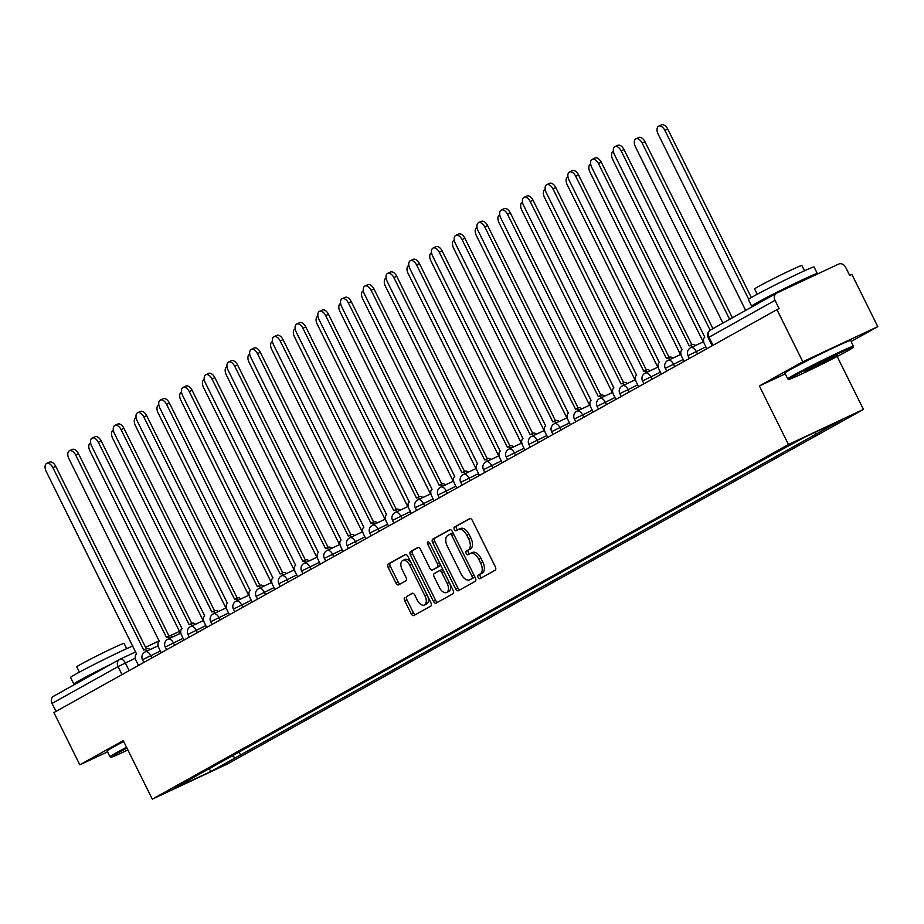 <?xml version="1.0" encoding="UTF-8"?>
<svg xmlns="http://www.w3.org/2000/svg" width="924" height="924" viewBox="0 0 924 924"><rect width="100%" height="100%" fill="white"/><g stroke="black" fill="none" stroke-linecap="round" stroke-linejoin="round"><path stroke-width="1.39" d="M478.089 577.408A2.01 1.143 -115.1 0 0 479.949 578.678A2.01 1.143 -115.1 0 0 479.995 578.655L495.183 570.189A2.876 1.64 -115.1 0 0 495.333 566.805L472.314 520.42A2.876 1.64 -115.1 0 0 469.658 518.618A2.876 1.64 -115.1 0 0 469.6 518.641L454.4 527.119A2.01 1.143 -115.1 0 0 454.296 529.475A2.01 1.143 -115.1 0 0 456.156 530.746A2.01 1.143 -115.1 0 0 456.202 530.722L458.165 529.625A9.217 5.232 -115.1 0 1 458.35 529.533A9.217 5.232 -115.1 0 1 466.828 535.319L468.757 539.189A9.217 5.232 -115.1 0 1 468.272 549.988L466.308 551.085A2.01 1.143 -115.1 0 0 466.193 553.441A2.01 1.143 -115.1 0 0 468.052 554.712A2.01 1.143 -115.1 0 0 468.098 554.689L470.062 553.591A9.217 5.232 -115.1 0 1 470.247 553.499A9.217 5.232 -115.1 0 1 478.736 559.286L480.653 563.155A9.217 5.232 -115.1 0 1 480.168 573.954L478.205 575.051A2.01 1.143 -115.1 0 0 478.089 577.408M470.443 553.418L472.245 552.564A9.217 5.232 -115.1 0 1 472.43 552.471A9.217 5.232 -115.1 0 1 480.919 558.269L482.836 562.127A9.217 5.232 -115.1 0 1 482.351 572.926L480.388 574.023A2.01 1.143 -115.1 0 0 480.284 576.391A2.01 1.143 -115.1 0 0 481.704 577.708M470.166 518.526L456.595 526.091A2.01 1.143 -115.1 0 0 456.491 528.447A2.01 1.143 -115.1 0 0 457.9 529.775M458.547 529.452L460.348 528.597A9.217 5.232 -115.1 0 1 460.533 528.505A9.217 5.232 -115.1 0 1 469.022 534.303L470.94 538.161A9.217 5.232 -115.1 0 1 470.455 548.96L468.491 550.057A2.01 1.143 -115.1 0 0 468.387 552.425A2.01 1.143 -115.1 0 0 469.796 553.742M404.862 597.343A2.876 1.64 -115.1 0 0 404.712 600.716L411.168 613.732A2.876 1.64 -115.1 0 0 413.825 615.546A2.876 1.64 -115.1 0 0 413.883 615.511L430.757 606.098A2.876 1.64 -115.1 0 0 430.907 602.725L407.877 556.34A2.876 1.64 -115.1 0 0 405.232 554.527A2.876 1.64 -115.1 0 0 405.174 554.562L388.299 563.975A2.876 1.64 -115.1 0 0 388.149 567.348L395.946 583.067A2.876 1.64 -115.1 0 0 398.602 584.869A2.876 1.64 -115.1 0 0 398.66 584.846L405.879 580.815A2.876 1.64 -115.1 0 0 406.029 577.442L402.159 569.646A7.704 4.377 -115.1 0 1 402.725 560.545A7.704 4.377 -115.1 0 1 409.817 565.384L424.971 595.922A7.704 4.377 -115.1 0 1 424.416 605.024A7.704 4.377 -115.1 0 1 417.325 600.184L414.795 595.102A2.876 1.64 -115.1 0 0 412.139 593.289A2.876 1.64 -115.1 0 0 412.081 593.312L407.045 596.315A2.876 1.64 -115.1 0 0 406.895 599.699L413.363 612.704A2.876 1.64 -115.1 0 0 415.511 614.61M851.073 341.545L877.8 326.646L802.817 361.758L759.389 385.966L788.461 444.513L152.31 799.156L123.25 740.609L79.834 764.818L53.892 712.566L779.059 308.489L775.028 300.346L708.142 337.71L712.081 345.645M802.817 361.758L776.876 309.517M455.648 588.934A2.876 1.64 -115.1 0 0 458.304 590.748A2.876 1.64 -115.1 0 0 458.362 590.713L475.236 581.312A2.876 1.64 -115.1 0 0 475.386 577.927L452.356 531.543A2.876 1.64 -115.1 0 0 449.711 529.741A2.876 1.64 -115.1 0 0 449.653 529.764L432.779 539.177A2.876 1.64 -115.1 0 0 432.628 542.55L455.648 588.934L457.842 587.907A2.876 1.64 -115.1 0 0 459.99 589.812M452.991 593.705L436.116 603.118A2.876 1.64 -115.1 0 1 436.059 603.141A2.876 1.64 -115.1 0 1 433.414 601.339L410.383 554.943A2.876 1.64 -115.1 0 1 410.533 551.57L417.752 547.551A2.876 1.64 -115.1 0 1 417.821 547.516A2.876 1.64 -115.1 0 1 420.466 549.33L429.81 568.133A2.876 1.64 -115.1 0 0 432.455 569.946A2.876 1.64 -115.1 0 0 432.513 569.923L437.306 567.244A2.876 1.64 -115.1 0 0 437.456 563.871L427.731 544.282A2.01 1.143 -115.1 0 1 427.881 541.903A2.01 1.143 -115.1 0 1 429.741 543.173L453.153 590.332A2.876 1.64 -115.1 0 1 452.991 593.705M877.8 326.646L851.859 274.393L849.676 275.421L845.633 267.279A5.867 4.828 60.9 0 0 838.657 264.079L776.784 293.047A5.867 4.828 60.9 0 0 776.541 293.185A5.867 4.828 60.9 0 0 775.028 300.346M837.167 356.468L863.443 409.401L227.304 764.044L152.31 799.156M79.834 764.818L107.507 751.859M56.006 711.399L52.044 703.407A5.867 4.828 -119.1 0 1 53.557 696.234A5.867 4.828 -119.1 0 1 53.811 696.107L119.323 659.586M231.889 756.04L235.562 757.726L211.088 771.378L174.359 788.576L193.694 777.338L775.051 453.234L804.677 437.179L841.406 419.981L816.92 433.633L814.564 432.548M235.562 757.726L816.92 433.633M788.461 444.513L863.443 409.401M759.389 385.966L785.261 373.85M239.073 752.044L240.702 755.324M208.951 768.837L211.088 771.378M450.207 529.648L434.961 538.149A2.876 1.64 -115.1 0 0 434.811 541.522L457.842 587.907M471.875 578.574A2.01 1.143 -115.1 0 0 471.979 576.218L451.767 535.493A2.01 1.143 -115.1 0 0 449.907 534.234A2.01 1.143 -115.1 0 0 449.873 534.245L447.793 535.412A9.217 5.232 -115.1 0 0 447.308 546.199L461.122 574.035A9.217 5.232 -115.1 0 0 469.611 579.833A9.217 5.232 -115.1 0 0 469.796 579.729L474.058 577.558A2.01 1.143 -115.1 0 0 474.462 576.068M453.441 533.714A2.01 1.143 -115.1 0 0 452.09 533.206A2.01 1.143 -115.1 0 0 452.055 533.229L449.953 534.211M471.61 578.886A9.217 5.232 -115.1 0 0 471.794 578.805A9.217 5.232 -115.1 0 0 471.979 578.713L469.796 579.729M474.058 577.558L471.979 578.713M418.318 547.424L412.716 550.542A2.876 1.64 -115.1 0 0 412.566 553.926L435.597 600.311A2.876 1.64 -115.1 0 0 437.745 602.205M434.58 568.953A2.876 1.64 -115.1 0 0 434.638 568.918A2.876 1.64 -115.1 0 0 434.696 568.895L439.489 566.227A2.876 1.64 -115.1 0 0 440.02 563.894M439.501 587.664A7.704 4.377 -115.1 0 0 446.592 592.503A7.704 4.377 -115.1 0 0 447.147 583.391L441.811 572.637A2.876 1.64 -115.1 0 0 439.154 570.824A2.876 1.64 -115.1 0 0 439.096 570.859L434.303 573.527A2.876 1.64 -115.1 0 0 434.153 576.899L439.501 587.664M446.592 592.503L448.775 591.476A7.704 4.377 -115.1 0 0 450.034 584.06M443.393 570.686A2.876 1.64 -115.1 0 0 441.337 569.796A2.876 1.64 -115.1 0 0 441.279 569.831L439.212 570.801M412.647 593.196L407.045 596.315M424.416 605.024L426.599 604.007A7.704 4.377 -115.1 0 0 427.858 596.581M411.088 562.797A7.704 4.377 -115.1 0 0 404.908 559.517L402.725 560.545M405.728 554.446L390.482 562.947A2.876 1.64 -115.1 0 0 390.332 566.32L398.14 582.039A2.876 1.64 -115.1 0 0 400.288 583.933M748.683 299.237L664.876 130.411A6.745 3.835 -115.1 0 0 658.662 126.172A6.745 3.835 -115.1 0 0 658.165 134.153L745.656 310.395M658.662 126.172L661.503 124.844A6.745 3.835 64.9 0 1 667.717 129.083L751.339 297.54M710.163 330.203L621.147 150.889A6.745 3.835 -115.1 0 0 614.934 146.65L617.775 145.322A6.745 3.835 64.9 0 1 623.989 149.561L712.901 328.655M614.934 146.65A6.745 3.835 -115.1 0 0 614.448 154.62L704.804 337.214A5.867 3.326 -115.1 0 0 704.504 344.098L706.745 348.614M729.637 319.334L642.145 143.081A6.745 3.835 -115.1 0 0 635.931 138.843A6.745 3.835 -115.1 0 0 635.435 146.824L722.926 323.065M635.931 138.843L638.773 137.514A6.745 3.835 64.9 0 1 644.987 141.753L732.374 317.798M613.201 151.513L613.409 151.421A6.745 3.835 -115.1 0 0 613.201 151.513A6.745 3.835 -115.1 0 0 612.704 159.494L703.245 341.868M692.7 346.812A5.867 3.326 -115.1 0 0 689.339 345.842A5.867 3.326 -115.1 0 0 689.212 345.911L598.417 163.56A6.745 3.835 -115.1 0 0 592.203 159.321A6.745 3.835 -115.1 0 0 591.718 167.302L682.074 349.884A5.867 3.326 -115.1 0 0 681.773 356.768L684.014 361.284M592.203 159.321L595.044 157.992A6.745 3.835 64.9 0 1 601.258 162.231L691.833 344.675M689.454 345.795L692.053 344.583A5.867 3.326 64.9 0 1 692.18 344.513A5.867 3.326 64.9 0 1 695.553 345.484M669.981 359.482A5.867 3.326 -115.1 0 0 666.608 358.524A5.867 3.326 -115.1 0 0 666.481 358.581L575.687 176.23A6.745 3.835 -115.1 0 0 569.473 171.991A6.745 3.835 -115.1 0 0 568.988 179.972L659.343 362.554A5.867 3.326 -115.1 0 0 659.043 369.438L661.284 373.954M569.473 171.991L572.314 170.663A6.745 3.835 64.9 0 1 578.528 174.902L669.103 357.345M666.724 358.466L669.322 357.253A5.867 3.326 64.9 0 1 669.45 357.184A5.867 3.326 64.9 0 1 672.822 358.154M794.305 375.849A35.782 1.178 153.6 0 0 788.969 379.29A35.782 1.178 153.6 0 0 812.45 368.849A35.782 1.178 153.6 0 0 847.654 350.866A35.782 1.178 153.6 0 0 853.025 347.493A35.782 1.178 153.6 0 0 830.526 357.369A35.782 1.178 153.6 0 0 794.305 375.849M788.969 379.29L787.791 378.898A36.66 1.213 -26.4 0 1 787.756 378.863A36.66 1.213 -26.4 0 1 793.266 375.363A36.66 1.213 -26.4 0 1 829.844 356.687A36.66 1.213 -26.4 0 1 853.429 346.269A36.66 1.213 -26.4 0 1 853.429 346.315L853.025 347.493M807.645 369.6A17.891 0.589 -26.4 0 1 825.248 360.603A17.891 0.589 -26.4 0 1 836.982 355.394A17.891 0.589 -26.4 0 1 834.314 357.114A17.891 0.589 -26.4 0 1 816.215 366.354A17.891 0.589 -26.4 0 1 804.954 371.286A17.891 0.589 -26.4 0 1 807.645 369.6M755.947 304.666A36.66 1.213 -26.4 0 1 751.651 306.144L748.394 299.584A36.66 1.213 -26.4 0 1 753.903 296.073A36.66 1.213 -26.4 0 1 790.482 277.396A36.66 1.213 -26.4 0 1 814.067 266.978L817.324 273.539A36.66 1.213 -26.4 0 1 815.43 274.959M751.651 306.144A36.66 1.213 -26.4 0 1 757.16 302.645A36.66 1.213 -26.4 0 1 793.739 283.957A36.66 1.213 -26.4 0 1 817.324 273.539M757.218 294.259L754.585 288.981A26.392 0.866 -26.4 0 1 758.558 286.452A26.392 0.866 -26.4 0 1 784.892 273.007A26.392 0.866 -26.4 0 1 801.87 265.5L804.504 270.79M787.756 378.863L784.88 373.088A36.66 1.213 -26.4 0 1 790.39 369.588A36.66 1.213 -26.4 0 1 826.98 350.912A36.66 1.213 -26.4 0 1 850.554 340.494L853.429 346.269M766.62 298.706A19.947 0.658 -26.4 0 1 769.623 296.8A19.947 0.658 -26.4 0 1 789.523 286.636A19.947 0.658 -26.4 0 1 802.355 280.977L802.39 281.058M810.671 367.96L830.884 357.934M126.981 748.117A35.782 1.178 153.6 0 0 116.493 753.718A35.782 1.178 153.6 0 0 111.157 757.172A35.782 1.178 153.6 0 0 127.893 749.965M111.157 757.172L109.979 756.768A36.66 1.213 -26.4 0 1 109.944 756.744A36.66 1.213 -26.4 0 1 115.442 753.245A36.66 1.213 -26.4 0 1 126.576 747.297M78.124 682.536A36.66 1.213 -26.4 0 1 73.839 684.014L70.582 677.454A36.66 1.213 -26.4 0 1 76.091 673.954A36.66 1.213 -26.4 0 1 132.848 645.968M73.839 684.014A36.66 1.213 -26.4 0 1 79.349 680.514A36.66 1.213 -26.4 0 1 110.672 664.391M79.395 672.141L76.773 666.851A26.392 0.866 -26.4 0 1 80.746 664.333A26.392 0.866 -26.4 0 1 107.08 650.877A26.392 0.866 -26.4 0 1 124.059 643.381L126.68 648.671M109.944 756.744L107.069 750.969A36.66 1.213 -26.4 0 1 112.578 747.47A36.66 1.213 -26.4 0 1 123.7 741.522M88.808 676.587A19.947 0.658 -26.4 0 1 91.811 674.682A19.947 0.658 -26.4 0 1 100 670.35M590.679 164.102A6.745 3.835 -115.1 0 0 590.471 164.183A6.745 3.835 -115.1 0 0 589.986 172.164L680.514 354.55M567.74 176.854L567.948 176.761A6.745 3.835 -115.1 0 0 567.74 176.854A6.745 3.835 -115.1 0 0 567.255 184.835L657.784 367.221M545.01 189.535L545.218 189.432A6.745 3.835 -115.1 0 0 545.01 189.535A6.745 3.835 -115.1 0 0 544.525 197.505L635.054 379.891M647.25 372.153A5.867 3.326 -115.1 0 0 643.878 371.194A5.867 3.326 -115.1 0 0 643.751 371.252L552.956 188.9A6.745 3.835 -115.1 0 0 546.742 184.661A6.745 3.835 -115.1 0 0 546.257 192.642L636.613 375.236A5.867 3.326 -115.1 0 0 636.313 382.109L638.553 386.625M546.742 184.661L549.584 183.333A6.745 3.835 64.9 0 1 555.798 187.572L646.373 370.027M643.993 371.136L646.592 369.923A5.867 3.326 64.9 0 1 646.719 369.854A5.867 3.326 64.9 0 1 650.092 370.824M624.52 384.823A5.867 3.326 -115.1 0 0 621.147 383.864A5.867 3.326 -115.1 0 0 621.02 383.922L530.226 201.571A6.745 3.835 -115.1 0 0 524.012 197.332A6.745 3.835 -115.1 0 0 523.527 205.313L613.883 387.907A5.867 3.326 -115.1 0 0 613.582 394.779L615.823 399.295M524.012 197.332L526.853 196.004A6.745 3.835 64.9 0 1 533.067 200.242L623.642 382.698M621.263 383.807L623.873 382.594A5.867 3.326 64.9 0 1 623.989 382.536A5.867 3.326 64.9 0 1 627.361 383.495M601.79 397.493A5.867 3.326 -115.1 0 0 598.417 396.535A5.867 3.326 -115.1 0 0 598.302 396.592L507.495 214.241A6.745 3.835 -115.1 0 0 501.282 210.002A6.745 3.835 -115.1 0 0 500.796 217.983L591.152 400.577A5.867 3.326 -115.1 0 0 590.852 407.449L593.092 411.977M501.282 210.002L504.134 208.674A6.745 3.835 64.9 0 1 510.337 212.913L600.912 395.368M598.533 396.477L601.143 395.264A5.867 3.326 64.9 0 1 601.258 395.206A5.867 3.326 64.9 0 1 604.631 396.165M522.279 202.206L522.487 202.102A6.745 3.835 -115.1 0 0 522.279 202.206A6.745 3.835 -115.1 0 0 521.794 210.175L612.323 392.561M579.059 410.164A5.867 3.326 -115.1 0 0 575.687 409.205A5.867 3.326 -115.1 0 0 575.571 409.263L484.765 226.923A6.745 3.835 -115.1 0 0 478.551 222.672A6.745 3.835 -115.1 0 0 478.066 230.653L568.422 413.247A5.867 3.326 -115.1 0 0 568.121 420.12L570.362 424.647M478.551 222.672L481.404 221.344A6.745 3.835 64.9 0 1 487.606 225.583L578.181 408.038M575.814 409.159L578.412 407.934A5.867 3.326 64.9 0 1 578.528 407.877A5.867 3.326 64.9 0 1 581.901 408.835M499.549 214.876L499.757 214.772A6.745 3.835 -115.1 0 0 499.549 214.876A6.745 3.835 -115.1 0 0 499.064 222.846L589.593 405.232M556.329 422.834A5.867 3.326 -115.1 0 0 552.956 421.875A5.867 3.326 -115.1 0 0 552.841 421.933L462.035 239.593A6.745 3.835 -115.1 0 0 455.832 235.354A6.745 3.835 -115.1 0 0 455.336 243.324L545.691 425.918A5.867 3.326 -115.1 0 0 545.391 432.79L547.632 437.318M455.832 235.354L458.674 234.015A6.745 3.835 64.9 0 1 464.876 238.253L555.451 420.709M553.083 421.829L555.682 420.605A5.867 3.326 64.9 0 1 555.798 420.547A5.867 3.326 64.9 0 1 559.17 421.506M476.819 227.547L477.027 227.454A6.745 3.835 -115.1 0 0 476.819 227.547A6.745 3.835 -115.1 0 0 476.334 235.528L566.862 417.902M533.598 435.516A5.867 3.326 -115.1 0 0 530.226 434.546A5.867 3.326 -115.1 0 0 530.11 434.615L439.304 252.264A6.745 3.835 -115.1 0 0 433.102 248.025A6.745 3.835 -115.1 0 0 432.605 255.994L522.972 438.588A5.867 3.326 -115.1 0 0 522.661 445.46L524.901 449.988M433.102 248.025L435.943 246.685A6.745 3.835 64.9 0 1 442.146 250.935L532.721 433.379M530.353 434.499L532.952 433.275A5.867 3.326 64.9 0 1 533.067 433.217A5.867 3.326 64.9 0 1 536.44 434.176M454.088 240.217L454.296 240.125A6.745 3.835 -115.1 0 0 454.088 240.217A6.745 3.835 -115.1 0 0 453.603 248.198L544.132 430.572M510.868 448.186A5.867 3.326 -115.1 0 0 507.495 447.216A5.867 3.326 -115.1 0 0 507.38 447.285L416.574 264.934A6.745 3.835 -115.1 0 0 410.372 260.695A6.745 3.835 -115.1 0 0 409.875 268.665L500.242 451.258A5.867 3.326 -115.1 0 0 499.93 458.142L502.171 462.658M410.372 260.695L413.213 259.367A6.745 3.835 64.9 0 1 419.427 263.606L509.99 446.049M507.623 447.17L510.221 445.946A5.867 3.326 64.9 0 1 510.337 445.888A5.867 3.326 64.9 0 1 513.709 446.846M431.566 252.806A6.745 3.835 -115.1 0 0 431.358 252.887A6.745 3.835 -115.1 0 0 430.873 260.868L521.402 443.243M408.627 265.558L408.835 265.465A6.745 3.835 -115.1 0 0 408.627 265.558A6.745 3.835 -115.1 0 0 408.142 273.539L498.671 455.913M385.897 278.228L386.105 278.136A6.745 3.835 -115.1 0 0 385.897 278.228A6.745 3.835 -115.1 0 0 385.412 286.209L475.952 468.595M363.178 290.898L363.375 290.806A6.745 3.835 -115.1 0 0 363.178 290.898A6.745 3.835 -115.1 0 0 362.682 298.879L453.222 481.265M340.448 303.58L340.644 303.476A6.745 3.835 -115.1 0 0 340.448 303.58A6.745 3.835 -115.1 0 0 339.951 311.55L430.492 493.936M317.914 316.158A6.745 3.835 -115.1 0 0 317.717 316.251A6.745 3.835 -115.1 0 0 317.221 324.22L407.761 506.606M488.138 460.857A5.867 3.326 -115.1 0 0 484.765 459.898A5.867 3.326 -115.1 0 0 484.65 459.956L393.855 277.604A6.745 3.835 -115.1 0 0 387.641 273.365A6.745 3.835 -115.1 0 0 387.144 281.346L477.512 463.929A5.867 3.326 -115.1 0 0 477.2 470.813L479.441 475.329M387.641 273.365L390.482 272.037A6.745 3.835 64.9 0 1 396.696 276.276L487.26 458.72M484.892 459.84L487.491 458.627A5.867 3.326 64.9 0 1 487.606 458.558A5.867 3.326 64.9 0 1 490.979 459.528M465.407 473.527A5.867 3.326 -115.1 0 0 462.035 472.568A5.867 3.326 -115.1 0 0 461.919 472.626L371.125 290.275A6.745 3.835 -115.1 0 0 364.911 286.036A6.745 3.835 -115.1 0 0 364.414 294.017L454.781 476.611A5.867 3.326 -115.1 0 0 454.469 483.483L456.71 487.999M364.911 286.036L367.752 284.707A6.745 3.835 64.9 0 1 373.966 288.946L464.529 471.402M462.162 472.511L464.76 471.298A5.867 3.326 64.9 0 1 464.876 471.228A5.867 3.326 64.9 0 1 468.249 472.199M442.677 486.197A5.867 3.326 -115.1 0 0 439.304 485.239A5.867 3.326 -115.1 0 0 439.189 485.296L348.394 302.945A6.745 3.835 -115.1 0 0 342.18 298.706A6.745 3.835 -115.1 0 0 341.684 306.687L432.051 489.281A5.867 3.326 -115.1 0 0 431.739 496.153L433.98 500.669M342.18 298.706L345.022 297.378A6.745 3.835 64.9 0 1 351.236 301.617L441.799 484.072M439.431 485.181L442.03 483.968A5.867 3.326 64.9 0 1 442.146 483.91A5.867 3.326 64.9 0 1 445.518 484.869M419.946 498.868A5.867 3.326 -115.1 0 0 416.574 497.909A5.867 3.326 -115.1 0 0 416.458 497.967L325.664 315.615A6.745 3.835 -115.1 0 0 319.45 311.376A6.745 3.835 -115.1 0 0 318.953 319.358L409.32 501.951A5.867 3.326 -115.1 0 0 409.009 508.824L411.249 513.34M319.45 311.376L322.291 310.048A6.745 3.835 64.9 0 1 328.505 314.287L419.069 496.742M416.701 497.851L419.3 496.638A5.867 3.326 64.9 0 1 419.415 496.581A5.867 3.326 64.9 0 1 422.788 497.539M397.216 511.538A5.867 3.326 -115.1 0 0 393.843 510.579A5.867 3.326 -115.1 0 0 393.728 510.637L302.933 328.297A6.745 3.835 -115.1 0 0 296.719 324.047A6.745 3.835 -115.1 0 0 296.223 332.028L386.59 514.622A5.867 3.326 -115.1 0 0 386.278 521.494L388.53 526.022M296.719 324.047L299.561 322.719A6.745 3.835 64.9 0 1 305.775 326.957L396.338 509.413M393.971 510.522L396.569 509.309A5.867 3.326 64.9 0 1 396.685 509.251A5.867 3.326 64.9 0 1 400.057 510.21M374.486 524.208A5.867 3.326 -115.1 0 0 371.113 523.25A5.867 3.326 -115.1 0 0 370.998 523.307L280.203 340.968A6.745 3.835 -115.1 0 0 273.989 336.717A6.745 3.835 -115.1 0 0 273.492 344.698L363.86 527.292A5.867 3.326 -115.1 0 0 363.548 534.164L365.8 538.692M273.989 336.717L276.83 335.389A6.745 3.835 64.9 0 1 283.044 339.628L373.608 522.083M371.24 523.203L373.839 521.979A5.867 3.326 64.9 0 1 373.954 521.921A5.867 3.326 64.9 0 1 377.327 522.88M295.195 328.84A6.745 3.835 -115.1 0 0 294.987 328.921A6.745 3.835 -115.1 0 0 294.49 336.89L385.031 519.276M351.755 536.89A5.867 3.326 -115.1 0 0 348.383 535.92A5.867 3.326 -115.1 0 0 348.267 535.989L257.473 353.638A6.745 3.835 -115.1 0 0 251.259 349.399A6.745 3.835 -115.1 0 0 250.774 357.369L341.129 539.962A5.867 3.326 -115.1 0 0 340.817 546.835L343.07 551.362M251.259 349.399L254.1 348.059A6.745 3.835 64.9 0 1 260.314 352.31L350.877 534.753M348.51 535.874L351.108 534.649A5.867 3.326 64.9 0 1 351.224 534.592A5.867 3.326 64.9 0 1 354.597 535.55M272.464 341.51A6.745 3.835 -115.1 0 0 272.257 341.591A6.745 3.835 -115.1 0 0 271.76 349.572L362.3 531.947M329.025 549.561A5.867 3.326 -115.1 0 0 325.652 548.59A5.867 3.326 -115.1 0 0 325.537 548.66L234.742 366.308A6.745 3.835 -115.1 0 0 228.528 362.069A6.745 3.835 -115.1 0 0 228.043 370.039L318.399 552.633A5.867 3.326 -115.1 0 0 318.087 559.517L320.339 564.033M228.528 362.069L231.37 360.73A6.745 3.835 64.9 0 1 237.583 364.98L328.147 547.424M325.779 548.544L328.378 547.32A5.867 3.326 64.9 0 1 328.505 547.262A5.867 3.326 64.9 0 1 331.866 548.221M249.526 354.262L249.723 354.169A6.745 3.835 -115.1 0 0 249.526 354.262A6.745 3.835 -115.1 0 0 249.03 362.243L339.57 544.617M306.294 562.231A5.867 3.326 -115.1 0 0 302.933 561.261A5.867 3.326 -115.1 0 0 302.806 561.33L212.012 378.979A6.745 3.835 -115.1 0 0 205.798 374.74A6.745 3.835 -115.1 0 0 205.313 382.709L295.668 565.303A5.867 3.326 -115.1 0 0 295.357 572.187L297.609 576.703M205.798 374.74L208.639 373.412A6.745 3.835 64.9 0 1 214.853 377.65L305.417 560.094M303.049 561.214L305.648 560.002A5.867 3.326 64.9 0 1 305.775 559.932A5.867 3.326 64.9 0 1 309.136 560.903M226.796 366.932L227.004 366.84A6.745 3.835 -115.1 0 0 226.796 366.932A6.745 3.835 -115.1 0 0 226.299 374.913L316.84 557.288M283.564 574.901A5.867 3.326 -115.1 0 0 280.203 573.943A5.867 3.326 -115.1 0 0 280.076 574L189.281 391.649A6.745 3.835 -115.1 0 0 183.067 387.41A6.745 3.835 -115.1 0 0 182.582 395.391L272.938 577.974A5.867 3.326 -115.1 0 0 272.626 584.857L274.878 589.373M183.067 387.41L185.909 386.082A6.745 3.835 64.9 0 1 192.123 390.321L282.698 572.764M280.318 573.885L282.917 572.672A5.867 3.326 64.9 0 1 283.044 572.603A5.867 3.326 64.9 0 1 286.405 573.573M204.065 379.602L204.273 379.51A6.745 3.835 -115.1 0 0 204.065 379.602A6.745 3.835 -115.1 0 0 203.569 387.583L294.109 569.969M260.834 587.572A5.867 3.326 -115.1 0 0 257.473 586.613A5.867 3.326 -115.1 0 0 257.346 586.671L166.551 404.319A6.745 3.835 -115.1 0 0 160.337 400.08A6.745 3.835 -115.1 0 0 159.852 408.062L250.208 590.655A5.867 3.326 -115.1 0 0 249.907 597.528L252.148 602.044M160.337 400.08L163.178 398.752A6.745 3.835 64.9 0 1 169.392 402.991L259.967 585.446M257.588 586.555L260.187 585.342A5.867 3.326 64.9 0 1 260.314 585.273A5.867 3.326 64.9 0 1 263.687 586.243M181.335 392.273L181.543 392.18A6.745 3.835 -115.1 0 0 181.335 392.273A6.745 3.835 -115.1 0 0 180.838 400.254L271.379 582.64M238.115 600.242A5.867 3.326 -115.1 0 0 234.742 599.283A5.867 3.326 -115.1 0 0 234.615 599.341L143.821 416.99A6.745 3.835 -115.1 0 0 137.607 412.751A6.745 3.835 -115.1 0 0 137.122 420.732L227.477 603.326A5.867 3.326 -115.1 0 0 227.177 610.198L229.418 614.714M137.607 412.751L140.448 411.423A6.745 3.835 64.9 0 1 146.662 415.661L237.237 598.117M234.858 599.226L237.456 598.013A5.867 3.326 64.9 0 1 237.583 597.955A5.867 3.326 64.9 0 1 240.956 598.914M158.812 404.862A6.745 3.835 -115.1 0 0 158.605 404.955A6.745 3.835 -115.1 0 0 158.108 412.924L248.648 595.31M215.384 612.912A5.867 3.326 -115.1 0 0 212.012 611.954A5.867 3.326 -115.1 0 0 211.885 612.011L121.09 429.66A6.745 3.835 -115.1 0 0 114.876 425.421A6.745 3.835 -115.1 0 0 114.391 433.402L204.747 615.996A5.867 3.326 -115.1 0 0 204.447 622.868L206.687 627.384M114.876 425.421L117.718 424.093A6.745 3.835 64.9 0 1 123.931 428.332L214.507 610.787M212.127 611.896L214.726 610.683A5.867 3.326 64.9 0 1 214.853 610.625A5.867 3.326 64.9 0 1 218.226 611.584M135.874 417.625L136.082 417.521A6.745 3.835 -115.1 0 0 135.874 417.625A6.745 3.835 -115.1 0 0 135.389 425.594L225.918 607.98M192.654 625.583A5.867 3.326 -115.1 0 0 189.281 624.624A5.867 3.326 -115.1 0 0 189.154 624.682L98.36 442.342A6.745 3.835 -115.1 0 0 92.146 438.091A6.745 3.835 -115.1 0 0 91.661 446.073L182.016 628.666A5.867 3.326 -115.1 0 0 181.716 635.539L183.957 640.066M92.146 438.091L94.987 436.763A6.745 3.835 64.9 0 1 101.201 441.002L191.776 623.457M189.397 624.578L192.007 623.354A5.867 3.326 64.9 0 1 192.123 623.296A5.867 3.326 64.9 0 1 195.495 624.254M113.144 430.295L113.352 430.191A6.745 3.835 -115.1 0 0 113.144 430.295A6.745 3.835 -115.1 0 0 112.659 438.265L203.188 620.651M169.924 638.253A5.867 3.326 -115.1 0 0 166.551 637.294A5.867 3.326 -115.1 0 0 166.435 637.352L75.629 455.012A6.745 3.835 -115.1 0 0 69.416 450.773A6.745 3.835 -115.1 0 0 68.93 458.743L159.286 641.337A5.867 3.326 -115.1 0 0 158.986 648.209L161.226 652.737M69.416 450.773L72.257 449.434A6.745 3.835 64.9 0 1 78.471 453.672L169.046 636.128M166.667 637.248L169.277 636.024A5.867 3.326 64.9 0 1 169.392 635.966A5.867 3.326 64.9 0 1 172.765 636.925M90.413 442.966L90.621 442.873A6.745 3.835 -115.1 0 0 90.413 442.966A6.745 3.835 -115.1 0 0 89.928 450.947L180.457 633.321M147.193 650.935A5.867 3.326 -115.1 0 0 143.821 649.965A5.867 3.326 -115.1 0 0 143.705 650.034L52.899 467.683A6.745 3.835 -115.1 0 0 46.685 463.444A6.745 3.835 -115.1 0 0 46.2 471.413L136.556 654.007A5.867 3.326 -115.1 0 0 136.255 660.879L138.496 665.407M46.685 463.444L49.538 462.104A6.745 3.835 64.9 0 1 55.74 466.354L146.315 648.798M143.948 649.919L146.546 648.694A5.867 3.326 64.9 0 1 146.662 648.636A5.867 3.326 64.9 0 1 150.035 649.595M135.366 658.235L118.041 666.608L52.044 703.407M129.141 670.616L125.329 662.935A5.867 3.326 64.9 0 0 119.924 659.251A5.867 5.867 0 0 0 119.566 659.436A5.867 4.828 60.9 0 0 118.041 666.608L122.014 674.601M120.051 659.205L135.759 651.847L119.924 659.251A5.867 3.326 64.9 0 0 119.808 659.309A5.867 4.828 60.9 0 0 119.566 659.436L53.557 696.234M145.553 647.262L159.309 640.817L145.542 647.25M170.039 635.793L179.487 631.369L170.028 635.793M712.981 345.137L709.02 337.144A5.867 4.828 60.9 0 1 710.533 329.972A5.867 4.828 60.9 0 1 710.787 329.845L776.299 293.324M160.36 650.981L142.504 659.748L143.832 662.427M151.871 657.946L150.67 655.52A5.867 3.326 64.9 0 0 145.264 651.836A5.867 5.867 0 0 0 142.504 659.748M183.091 638.311L165.234 647.077L166.563 649.757M174.601 645.275L173.4 642.85A5.867 3.326 64.9 0 0 167.995 639.154A5.867 5.867 0 0 0 165.234 647.077M205.821 625.64L187.965 634.407L189.293 637.086M197.332 632.605L196.131 630.18A5.867 3.326 64.9 0 0 190.725 626.484A5.867 5.867 0 0 0 187.965 634.407M228.551 612.97L210.684 621.736L212.023 624.416M220.062 619.935L218.861 617.498A5.867 3.326 64.9 0 0 213.456 613.813A5.867 5.867 0 0 0 210.684 621.736M251.282 600.288L233.414 609.066L234.754 611.746M242.793 607.264L241.591 604.827A5.867 3.326 64.9 0 0 236.186 601.143A5.867 5.867 0 0 0 233.414 609.066M274.001 587.618L256.144 596.396L257.484 599.075M265.523 594.594L264.322 592.157A5.867 3.326 64.9 0 0 258.916 588.472A5.867 5.867 0 0 0 256.144 596.396M296.731 574.947L278.875 583.725L280.215 586.405M288.253 581.912L287.041 579.487A5.867 3.326 64.9 0 0 281.647 575.802A5.867 5.867 0 0 0 278.875 583.725M319.461 562.277L301.605 571.044L302.933 573.735M310.984 569.242L309.771 566.816A5.867 3.326 64.9 0 0 304.377 563.132A5.867 5.867 0 0 0 301.605 571.044M342.192 549.607L324.336 558.373L325.664 561.053M333.714 556.571L332.501 554.146A5.867 3.326 64.9 0 0 327.108 550.461A5.867 5.867 0 0 0 324.336 558.373M364.922 536.936L347.066 545.703L348.394 548.382M356.445 543.901L355.232 541.476A5.867 3.326 64.9 0 0 349.838 537.791A5.867 5.867 0 0 0 347.066 545.703M387.653 524.266L369.796 533.033L371.125 535.712M379.175 531.231L377.962 528.805A5.867 3.326 64.9 0 0 372.568 525.109A5.867 5.867 0 0 0 369.796 533.033M410.383 511.596L392.527 520.362L393.855 523.042M401.905 518.56L400.693 516.135A5.867 3.326 64.9 0 0 395.299 512.439A5.867 5.867 0 0 0 392.527 520.362M433.113 498.925L415.257 507.692L416.585 510.371M424.636 505.89L423.423 503.453A5.867 3.326 64.9 0 0 418.029 499.769A5.867 5.867 0 0 0 415.257 507.692M455.844 486.243L437.988 495.021L439.316 497.701M447.366 493.22L446.153 490.783A5.867 3.326 64.9 0 0 440.748 487.098A5.867 5.867 0 0 0 437.988 495.021M478.574 473.573L460.718 482.351L462.046 485.031M470.097 480.549L468.884 478.112A5.867 3.326 64.9 0 0 463.478 474.428A5.867 5.867 0 0 0 460.718 482.351M501.305 460.903L483.448 469.681L484.777 472.36M492.815 467.867L491.614 465.442A5.867 3.326 64.9 0 0 486.209 461.757A5.867 5.867 0 0 0 483.448 469.681M524.035 448.232L506.179 456.999L507.507 459.69M515.546 455.197L514.345 452.772A5.867 3.326 64.9 0 0 508.939 449.087A5.867 5.867 0 0 0 506.179 456.999M546.765 435.562L528.909 444.329L530.237 447.008M538.276 442.527L537.075 440.101A5.867 3.326 64.9 0 0 531.67 436.417A5.867 5.867 0 0 0 528.909 444.329M569.496 422.892L551.64 431.658L552.968 434.338M561.007 429.856L559.805 427.431A5.867 3.326 64.9 0 0 554.4 423.735A5.867 5.867 0 0 0 551.64 431.658M592.226 410.221L574.37 418.988L575.698 421.667M583.737 417.186L582.536 414.761A5.867 3.326 64.9 0 0 577.13 411.065A5.867 5.867 0 0 0 574.37 418.988M614.957 397.551L597.1 406.317L598.429 408.997M606.467 404.516L605.266 402.079A5.867 3.326 64.9 0 0 599.861 398.394A5.867 5.867 0 0 0 597.1 406.317M637.687 384.881L619.831 393.647L621.159 396.327M629.198 391.845L627.997 389.408A5.867 3.326 64.9 0 0 622.591 385.724A5.867 5.867 0 0 0 619.831 393.647M660.417 372.199L642.55 380.977L643.889 383.656M651.928 379.175L650.727 376.738A5.867 3.326 64.9 0 0 645.322 373.053A5.867 5.867 0 0 0 642.55 380.977M683.148 359.528L665.28 368.306L666.62 370.986M674.659 366.505L673.457 364.068A5.867 3.326 64.9 0 0 668.052 360.383A5.867 5.867 0 0 0 665.28 368.306M705.867 346.858L688.01 355.624L689.35 358.316M697.389 353.823L696.188 351.397A5.867 3.326 64.9 0 0 690.782 347.713A5.867 5.867 0 0 0 688.01 355.624M690.667 347.771A5.867 3.326 64.9 0 1 690.782 347.713L703.661 341.684M667.936 360.441A5.867 3.326 64.9 0 1 668.052 360.383L680.93 354.354M645.206 373.111A5.867 3.326 64.9 0 1 645.322 373.053L658.2 367.024M622.476 385.782A5.867 3.326 64.9 0 1 622.591 385.724L635.469 379.695M599.745 398.463A5.867 3.326 64.9 0 1 599.861 398.394L612.739 392.365M577.015 411.134A5.867 3.326 64.9 0 1 577.13 411.065L590.009 405.035M554.284 423.804A5.867 3.326 64.9 0 1 554.4 423.735L567.278 417.706M531.554 436.474A5.867 3.326 64.9 0 1 531.67 436.417L544.548 430.376M508.824 449.145A5.867 3.326 64.9 0 1 508.939 449.087L521.817 443.046M486.093 461.815A5.867 3.326 64.9 0 1 486.209 461.757L499.087 455.728M463.363 474.486A5.867 3.326 64.9 0 1 463.478 474.428L476.368 468.399M440.632 487.156A5.867 3.326 64.9 0 1 440.748 487.098L453.638 481.069M417.902 499.826A5.867 3.326 64.9 0 1 418.029 499.769L430.907 493.739M395.172 512.508A5.867 3.326 64.9 0 1 395.299 512.439L408.177 506.41M372.441 525.178A5.867 3.326 64.9 0 1 372.568 525.109L385.447 519.08M349.711 537.849A5.867 3.326 64.9 0 1 349.838 537.791L362.716 531.75M326.981 550.519A5.867 3.326 64.9 0 1 327.108 550.461L339.986 544.421M304.25 563.19A5.867 3.326 64.9 0 1 304.377 563.132L317.255 557.103M281.531 575.86A5.867 3.326 64.9 0 1 281.647 575.802L294.525 569.773M258.801 588.53A5.867 3.326 64.9 0 1 258.916 588.472L271.795 582.443M236.07 601.201A5.867 3.326 64.9 0 1 236.186 601.143L249.064 595.114M213.34 613.883A5.867 3.326 64.9 0 1 213.456 613.813L226.334 607.784M190.61 626.553A5.867 3.326 64.9 0 1 190.725 626.484L203.603 620.454M167.879 639.223A5.867 3.326 64.9 0 1 167.995 639.154L180.873 633.125M145.149 651.894A5.867 3.326 64.9 0 1 145.264 651.836L158.143 645.795M482.351 572.926L480.168 573.954M482.836 562.127L480.653 563.155M480.919 558.269L478.736 559.286M468.491 550.057L466.308 551.085M470.455 548.96L468.272 549.988M470.94 538.161L468.757 539.189M469.022 534.303L466.828 535.319M456.595 526.091L454.4 527.119M480.388 574.023L478.205 575.051M434.811 541.522L432.628 542.55M434.961 538.149L432.779 539.177M474.047 575.248L471.979 576.218M453.834 534.522L451.767 535.493M435.597 600.311L433.414 601.339M412.566 553.926L410.383 554.943M412.716 550.542L410.533 551.57M434.696 568.895L432.513 569.923M439.489 566.227L437.306 567.244M439.535 562.901L437.456 563.871M429.81 543.312L427.731 544.282M449.226 582.42L447.147 583.391M443.878 571.667L441.811 572.637M427.05 594.952L424.971 595.922M411.885 564.414L409.817 565.384M398.14 582.039L395.946 583.067M390.332 566.32L388.149 567.348M390.482 562.947L388.299 563.975M413.363 612.704L411.168 613.732M406.895 599.699L404.712 600.716M667.717 129.083L664.876 130.411M621.147 150.889L623.989 149.561M644.987 141.753L642.145 143.081M598.417 163.56L601.258 162.231M575.687 176.23L578.528 174.902M552.956 188.9L555.798 187.572M530.226 201.571L533.067 200.242M507.495 214.241L510.337 212.913M484.765 226.923L487.606 225.583M462.035 239.593L464.876 238.253M439.304 252.264L442.146 250.935M416.574 264.934L419.427 263.606M393.855 277.604L396.696 276.276M371.125 290.275L373.966 288.946M348.394 302.945L351.236 301.617M325.664 315.615L328.505 314.287M302.933 328.297L305.775 326.957M280.203 340.968L283.044 339.628M257.473 353.638L260.314 352.31M234.742 366.308L237.583 364.98M212.012 378.979L214.853 377.65M189.281 391.649L192.123 390.321M166.551 404.319L169.392 402.991M143.821 416.99L146.662 415.661M121.09 429.66L123.931 428.332M98.36 442.342L101.201 441.002M75.629 455.012L78.471 453.672M52.899 467.683L55.74 466.354M776.541 293.185L710.533 329.972A5.867 5.867 0 0 0 708.142 337.71M472.43 552.471L470.247 553.499M460.533 528.505L458.35 529.533M452.09 533.206L449.907 534.234M471.794 578.805L469.611 579.833M434.638 568.918L432.455 569.946M441.337 569.796L439.154 570.824M689.339 345.842L692.18 344.513M666.608 358.524L669.45 357.184M643.878 371.194L646.719 369.854M621.147 383.864L623.989 382.536M598.417 396.535L601.258 395.206M575.687 409.205L578.528 407.877M552.956 421.875L555.798 420.547M530.226 434.546L533.067 433.217M507.495 447.216L510.337 445.888M484.765 459.898L487.606 458.558M462.035 472.568L464.876 471.228M439.304 485.239L442.146 483.91M416.574 497.909L419.415 496.581M393.843 510.579L396.685 509.251M371.113 523.25L373.954 521.921M348.383 535.92L351.224 534.592M325.652 548.59L328.505 547.262M302.933 561.261L305.775 559.932M280.203 573.943L283.044 572.603M257.473 586.613L260.314 585.273M234.742 599.283L237.583 597.955M212.012 611.954L214.853 610.625M189.281 624.624L192.123 623.296M166.551 637.294L169.392 635.966M143.821 649.965L146.662 648.636"/></g></svg>
